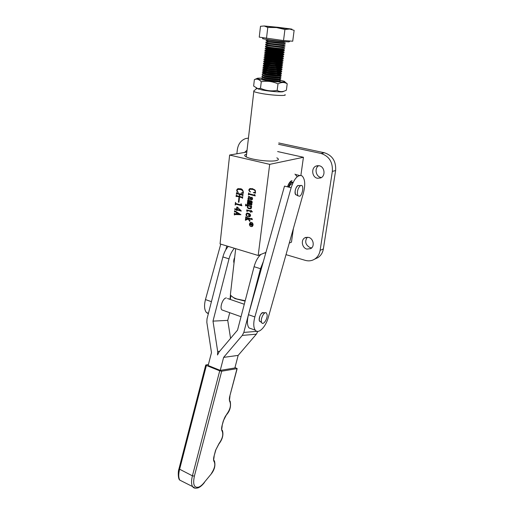 <?xml version="1.0" encoding="UTF-8"?>
<svg xmlns="http://www.w3.org/2000/svg" width="514" height="514" viewBox="0 0 514 514"><rect width="100%" height="100%" fill="white"/><g stroke="black" fill="none" stroke-linecap="round" stroke-linejoin="round"><path stroke-width="0.77" d="M307.25 237.179C304.506 241.574 305.489 245.062 310.199 247.658L311.722 247.857M308.618 237.372L304.866 237.802C300.594 239.961 302.026 247.941 306.877 249.091L310.764 248.622C314.953 246.405 313.45 238.464 308.618 237.372M318.686 165.656C314.279 168.213 315.744 176.463 320.749 177.362M319.265 165.752L316.091 166.041C310.931 167.969 311.947 177.279 317.401 178.262L320.742 177.928C325.799 175.929 324.694 166.671 319.265 165.752M247.041 150.223L244.516 152.452M286.015 254.648L305.207 260.341C308.586 261.298 311.722 260.9 314.613 259.159C317.607 257.193 319.438 254.263 320.113 250.376L332.352 171.4C332.905 162.141 329.153 156.166 321.089 153.474L278.569 144.299M248.442 138.093L245.557 138.587C240.893 140.373 238.149 144.119 237.32 149.831L236.877 153.782M315.352 258.812L317.877 257.636C320.864 255.683 322.689 252.779 323.364 248.917L335.616 170.545C336.182 161.357 332.455 155.434 324.437 152.774L278.742 142.963M252.515 226.269L253.029 224.997C252.888 223.07 252.014 222.266 250.408 222.588L249.496 224.001C249.643 225.929 250.517 226.732 252.123 226.404L252.509 226.276M251.217 222.318L250.826 222.453M251.731 226.539L252.156 226.52M250.787 222.337L250.434 222.575M253.132 225.023C252.978 222.986 252.053 222.138 250.363 222.478L249.393 223.976C249.553 226.012 250.479 226.854 252.175 226.507L253.132 225.023M240.334 188.734C242.961 188.754 243.642 192.358 243.283 193.328L241.021 193.155L242.756 192.589C244.041 190.045 239.331 188.863 237.725 189.55C236.813 190.501 237.005 191.414 238.297 192.281L238.111 192.48C236.427 191.221 236.267 190 237.641 188.824L240.334 188.734M242.377 194.549L243.013 194.26L242.826 195.86L242.351 195.153L239.832 194.498L239.608 196.451L242.081 197.1L242.724 196.733L242.544 198.327L242.055 197.71L236.845 196.342L236.099 196.631L236.279 195.044L236.832 195.725L239.338 196.38L239.563 194.427L236.98 193.752L236.376 194.17L236.556 192.577L237.044 193.155L242.377 194.549M239.447 197.851L238.939 202.291L238.4 202.15L238.907 197.71L239.447 197.851M240.327 204.752L240.783 204.765L241.117 203.743L241.876 205.786L235.958 204.186L235.149 205.067L235.457 202.31L235.945 203.576L240.327 204.752M241.259 211.119L237.115 209.988L237.05 210.534L236.44 210.367L236.498 209.821L234.667 209.32L234.737 208.729L236.568 209.23L236.826 206.988L237.513 207.174L241.259 211.119M234.84 213.734L236.395 213.843L236.549 212.513L235.219 211.742L234.455 211.935L234.596 210.682L240.925 214.691L235.258 214.537L234.345 214.968L234.3 213.265L234.84 213.734M251.532 202.06L248.307 201L247.639 201.192L247.774 200.01L251.693 201.083L252.265 202.047L251.519 201.854L251.944 203.261L251.217 203.326L251.693 204.88L247.266 204.341L247.407 203.126L251.314 204.36L250.659 203.255L247.452 202.767L247.594 201.552L250.684 202.702L251.513 202.734L251.693 202.015M250.768 208.742C248.185 209.063 247.016 208.048 247.266 205.703L246.212 205.427L245.512 205.934L245.718 204.154L246.2 204.868L250.491 206.018L251.185 205.613L251.68 206.891L251.134 206.744L250.768 208.742M251.063 210.342L252.413 211.916L250.922 211.511L250.8 212.507L250.646 211.44L247.491 210.579L247.028 210.612L247.176 211.884L246.624 210.001L250.71 210.907L251.063 210.342M248.468 213.31C250.504 214.01 250.993 215.135 249.932 216.664L248.564 216.735L248.898 213.94L247.003 213.882C246.219 214.891 246.444 215.726 247.684 216.381L247.652 216.664C245.943 215.796 245.589 214.691 246.598 213.361L248.468 213.31M249.483 220.133L249.945 219.973L249.765 221.45L248.204 219.048L245.377 220.294L245.557 218.752L246.071 219.182L248.082 218.431L246.142 217.891L245.596 218.431L245.808 216.67L246.283 217.383L251.14 218.733L251.834 218.341L252.368 219.619L248.159 218.45L249.483 220.133M269.689 164.351L229.629 155.048L220.05 243.906L258.189 255.49L269.689 164.351L303.433 157.271L300.876 175.447M252.612 198.667L252.143 199.67L248.313 199.027L248.403 199.805L247.947 198.462L248.487 198.455L248.378 196.534C249.81 196.412 250.62 197.254 250.8 199.059L252.194 199.181L251.192 197.357L252.612 198.667M255.246 195.905L249.136 194.318L248.365 195.012L248.622 192.885L249.161 193.772L254.006 195.024L254.726 194.465L255.246 195.905M252.528 188.664L255.291 190.328L255.542 193.136L253.267 192.699L255.092 192.204C256.036 189.692 251.417 188.805 249.785 189.37C249.007 190.289 249.239 191.112 250.485 191.838L250.299 192.011C248.667 190.964 248.448 189.872 249.637 188.741L252.528 188.664M229.629 155.048L246.829 152.048M291.547 181.86L290.114 181.872M287.519 186.845C288.367 184.198 289.472 182.309 290.853 181.179L291.984 180.587M293.398 228.473L291.47 242.171L289.286 243.045M265.924 252.393L258.189 255.49M276.821 157.837C278.389 158.659 278.774 159.372 277.984 159.976L276.134 160.638C270.377 162.019 252.567 159.931 246.868 157.207C244.041 155.877 243.944 154.862 246.585 154.174M277.631 151.559L303.433 157.271M249.322 220.487L249.907 220.3M248.204 219.048L248.545 218.945M246.219 219.838L246.302 219.105M246.071 219.182L248.898 218.174L246.868 217.666M248.082 218.431L248.898 218.174M246.142 217.891L246.958 217.64M246.463 217.788L246.502 217.448M252.046 219.048L248.975 218.199L248.159 218.45M248.564 216.735L249.418 216.188M248.898 213.94L249.502 213.753M249.129 213.548L247.465 213.74M246.791 214.017L247.292 213.181M250.112 216.561L249.38 216.478M250.459 215.912L249.855 216.105L250.202 215.469L249.206 214.055L248.962 216.111L249.855 216.105M249.714 213.901L249.206 214.055M250.639 215.334L250.202 215.469M250.922 211.511L251.642 211.299M251.442 211.357L248.307 210.335L247.157 210.573M250.646 211.44L251.462 211.196M247.491 210.579L248.307 210.335M247.215 210.554L247.247 209.963M250.71 210.907L251.198 210.759M247.266 205.703L248.082 205.471L246.771 205.266M246.212 205.427L247.035 205.189M246.373 205.356L246.424 204.925M251.134 206.744L251.519 206.628M251.14 208.588L248.725 207.971M247.799 205.889L248.082 205.471M251.385 206.352L248.333 205.741M251.198 207.913L251.558 207.797M251.423 206.442L247.51 205.973C247.51 207.778 248.583 208.466 250.723 208.048L250.742 206.641M248.866 205.677L248.044 205.915M251.128 201.745L251.886 201.533M251.866 201.501L249.123 200.775L248.114 201.006M248.307 201L249.123 200.775M248.461 200.91L248.513 200.505M251.519 201.854L252.001 201.713M251.217 203.326L252.111 203.101M250.511 204.835L251.327 204.604L248.391 203.994M251.899 204.713L251.327 204.604M247.889 204.135L248.712 203.904M248.095 204.045L248.14 203.647M250.659 203.255L251.481 203.017L248.615 202.375M247.999 202.548L248.821 202.317M248.281 202.452L248.326 202.079M251.282 199.747L252.104 199.522L249.065 198.905M248.577 199.034L249.399 198.809M252.265 197.819L252.008 197.138M248.744 196.926L248.988 196.457M248.692 198.924L248.609 198.423M249.727 196.727L248.558 196.978C248.262 198.205 248.904 198.873 250.485 198.982L249.9 197.44L248.558 196.978M250.279 197.331L249.9 197.44M249.136 194.318L249.701 194.17M249.251 194.266L249.309 193.81M254.989 195.404L249.958 194.106M253.267 192.699L254.083 192.403M255.085 192.609L254.089 192.487M255.413 192.12L255.092 192.204M254.52 189.602L250.414 189.21M249.656 189.435L250.511 188.509M251.776 225.627L251.179 224.811L249.753 225.222L249.81 224.746L251.237 224.149L249.9 224.027L249.997 223.243L252.612 223.982L252.168 225.607L251.776 225.627L252.348 225.434M251.295 224.657L250.781 224.753M251.301 224.547L251.783 225.286L252.4 224.824L251.346 224.181L251.301 224.547M251.834 224.02L251.346 224.181M250.157 223.847L250.652 223.686M251.237 224.149L251.725 223.988M250.003 225.01L250.813 224.74M236.549 212.513L236.922 212.404M235.219 211.742L235.579 211.633M240.423 214.402L234.667 214.589M235.258 214.537L236.087 214.287M234.962 214.499L235.052 213.747M239.447 213.843L236.813 212.623L236.671 213.837L239.106 213.946M237.14 212.526L236.813 212.623M237.115 209.988L237.943 209.744L241.085 210.605M236.44 210.367L237.089 210.181M237.288 209.937L237.333 209.577L235.515 208.941M236.498 209.821L237.333 209.577M234.667 209.32L235.502 209.082M236.568 209.23L237.217 209.044M240.648 210.187L237.397 207.508L237.179 209.397L240.366 210.265M237.751 207.405L237.397 207.508M241.625 205.259L236.536 204.026M235.958 204.186L236.787 203.962M236.061 204.135L236.119 203.621M238.4 202.15L238.971 201.996M242.351 195.153L242.923 195.005M242.942 194.877L239.832 194.498M242.055 197.71L242.634 197.556M242.647 197.427L237.68 196.123L236.678 196.342M236.845 196.342L237.68 196.123M236.948 196.271L237.005 195.77M240.379 194.356L237.648 193.585M239.563 194.427L240.391 194.215M236.98 193.752L237.815 193.54M237.243 193.675L237.295 193.219M241.021 193.155L241.843 192.808M242.762 193.039L241.85 192.943M242.846 192.564L243.263 192.48M242.364 189.788L238.419 189.377M237.545 189.64L238.547 188.593M292.382 184.108C291.2 183.588 290.095 184.622 289.054 187.218C289.992 184.822 291.033 183.749 292.183 183.999M292.877 182.978C291.316 182.162 289.851 183.53 288.489 187.083M292.974 182.766L292.492 182.194C290.731 181.313 289.099 182.868 287.596 186.858M257.54 88.639L258.124 88.877M253.755 90.965L253.82 91.447C254.681 92.025 257.154 92.687 261.24 93.439C272.06 95.45 287.538 96.208 284.974 94.647M230.6 292.774L230.394 294.58C230.85 295.801 232.232 296.963 234.525 298.062L236.851 298.994L245.204 300.716M229.964 299.328L230.484 294.805M245.101 301.127L234.962 298.602L231.512 296.141M230.825 295.383L230.356 299.463M256.158 88.17L261.928 89.944C269.15 91.331 280.74 92.308 282.88 91.717L283.368 91.505M287.21 83.756L286.382 90.194L284.236 91.132C281.743 91.942 279.385 91.704 277.162 90.413C271.398 91.441 265.841 90.734 260.489 88.299L257.899 88.684L253.64 86.05L254.379 79.625C256.827 78.584 259.12 79.297 261.266 81.745C267.029 80.704 272.6 81.405 277.984 83.859C281.344 82.092 284.422 82.06 287.21 83.756L284.627 81.745M262.024 78.109L257.662 78.192C256.55 78.552 258.362 79.169 263.104 80.049C274.579 82.163 290.686 82.76 282.642 80.833L279.61 80.178M257.321 78.34L254.379 79.625M261.266 81.745L260.489 88.299M277.984 83.859L277.162 90.413M280.406 80.756L280.233 81.103C278.684 81.578 266.933 80.345 262.956 79.278L261.639 78.552M279.552 80.165L280.438 80.499C282.629 81.623 266.503 80.126 262.429 78.815L261.774 78.218L263.084 77.64L264.164 78.256L261.857 76.702M279.34 79.741L279.115 79.837C277.798 80.248 267.588 79.169 264.164 78.256M280.644 78.899L280.483 79.24C278.967 79.709 267.113 78.456 263.149 77.402M279.783 78.314L280.676 78.648C282.867 79.747 266.734 78.231 262.654 76.952L261.986 76.368L263.316 75.776M279.571 77.884L279.359 77.974C278.074 78.372 267.781 77.28 264.363 76.38L263.309 75.77M280.875 77.036L280.728 77.376C279.256 77.832 267.293 76.56 263.341 75.526L262.076 74.845M280.014 76.464L280.907 76.792C283.105 77.865 266.959 76.342 262.872 75.083L262.191 74.511L263.81 73.868M279.809 76.021L279.603 76.111C278.35 76.496 267.967 75.391 264.562 74.504L263.547 73.913M276.847 74.234L281.017 75.198M278.922 74.305L281.145 74.935L280.978 75.507C279.539 75.95 267.479 74.665 263.534 73.643L262.294 72.982M281.145 74.935C283.349 75.982 267.19 74.446 263.097 73.206L262.397 72.654L264.035 72.011M280.046 74.151L279.847 74.241C278.633 74.62 268.154 73.502 264.761 72.622L263.759 72.05M276.705 72.326L281.235 73.329M279.025 72.429L281.376 73.072L281.222 73.637C279.828 74.067 267.659 72.77 263.733 71.761L262.519 71.118M281.376 73.072C283.587 74.1 267.415 72.545 263.316 71.33L262.609 70.797L264.26 70.148M280.278 72.281L280.098 72.365C278.909 72.737 268.347 71.607 264.961 70.739L263.971 70.193M276.493 70.412L281.454 71.459M279.115 70.546L281.614 71.208L281.473 71.761C280.117 72.185 267.839 70.868 263.926 69.872L262.738 69.255M281.614 71.208C283.824 72.211 267.646 70.643 263.541 69.448L262.815 68.934L264.485 68.285M280.515 70.412L280.342 70.489C279.192 70.855 268.533 69.705 265.166 68.857L264.183 68.323M276.166 68.471L281.672 69.583M279.186 68.658L281.852 69.339L281.723 69.885C280.406 70.296 268.025 68.96 264.125 67.983L262.956 67.385M281.852 69.339C284.069 70.315 267.878 68.741 263.759 67.565L263.027 67.071L264.71 66.415M280.753 68.535L280.586 68.613C279.468 68.966 268.726 67.803 265.365 66.968L264.402 66.46M275.645 66.512L281.884 67.707M279.224 66.769L282.083 67.469L281.968 68.002C280.695 68.407 268.205 67.051 264.324 66.088L263.181 65.516M282.083 67.469C284.306 68.42 268.102 66.833 263.984 65.683L263.239 65.201L264.941 64.546M280.991 66.659L280.83 66.73C279.751 67.077 268.912 65.901 265.565 65.072L264.614 64.584M274.701 64.494L282.096 65.831M279.237 64.867L282.321 65.593L282.218 66.12C280.985 66.512 268.392 65.143 264.517 64.192L263.399 63.64M282.321 65.593C284.55 66.524 268.334 64.918 264.209 63.794L263.451 63.325L265.166 62.676M281.229 64.777L281.074 64.848C280.034 65.182 269.105 63.993 265.77 63.177L264.826 62.714M264.8 61.706C268.269 61.725 278.582 62.978 281.614 63.749L282.308 63.942M279.211 62.959L282.559 63.717L282.462 64.231C281.274 64.61 268.571 63.228 264.716 62.297L263.624 61.764M282.559 63.717C284.795 64.623 268.565 63.004 264.434 61.905L263.663 61.449L265.397 60.793M281.466 62.894L281.325 62.959C280.316 63.28 269.291 62.078 265.969 61.282L265.044 60.832M264.98 59.836C268.417 59.862 278.8 61.115 281.852 61.879L282.514 62.059M279.134 61.044L282.796 61.841L282.713 62.342C281.563 62.714 268.758 61.307 264.916 60.395L263.843 59.881M282.796 61.841C285.039 62.721 268.796 61.089 264.659 60.01L263.875 59.573L265.622 58.917M281.704 61.012L281.569 61.07C280.599 61.384 269.484 60.164 266.175 59.38L265.256 58.956M265.166 57.96C268.565 57.992 279.018 59.251 282.09 60.003L282.713 60.17M278.993 59.11L283.034 59.958L282.963 60.453C281.858 60.806 268.944 59.386 265.115 58.487L264.067 57.998M283.034 59.958C285.276 60.813 269.028 59.168 264.883 58.108L264.087 57.69L265.854 57.035M281.942 59.123L281.813 59.174C280.882 59.476 269.67 58.243 266.38 57.478L265.475 57.067M265.352 56.077C268.713 56.122 279.237 57.388 282.327 58.127L282.912 58.275M278.761 57.17L283.272 58.069L283.208 58.557C282.147 58.898 269.124 57.465 265.314 56.579L264.286 56.116M283.272 58.069C285.521 58.904 269.259 57.24 265.108 56.206L264.305 55.801L266.085 55.146M282.18 57.227L282.058 57.279C281.164 57.574 269.863 56.322 266.586 55.57L265.687 55.184M265.539 54.195C268.861 54.246 279.462 55.518 282.565 56.244L283.105 56.373M278.395 55.21L283.51 56.18L283.458 56.656C282.443 56.99 269.31 55.538 265.52 54.67L264.511 54.227M283.51 56.18C285.765 56.99 269.49 55.313 265.333 54.304L264.517 53.912L266.316 53.263M282.417 55.332L282.308 55.383C281.447 55.666 270.056 54.4 266.792 53.662L265.905 53.289M265.725 52.306C269.015 52.37 279.68 53.649 282.803 54.355L283.285 54.471M277.798 53.212L282.841 54.041L283.747 54.291L283.709 54.76C282.732 55.075 269.49 53.604 265.719 52.756L264.736 52.332M283.747 54.291C286.009 55.075 269.721 53.385 265.558 52.396L264.736 52.023L266.548 51.368M282.655 53.437L282.552 53.482C281.736 53.752 270.242 52.473 266.997 51.747L266.123 51.394M265.911 50.417L283.465 52.569M276.686 51.156L283.053 52.152L283.991 52.396L283.953 52.852C283.028 53.16 269.677 51.67 265.918 50.841L264.961 50.436M283.991 52.396C286.253 53.154 269.953 51.451 265.783 50.488L264.948 50.128L266.772 49.472M282.893 51.535L282.796 51.58C282.019 51.837 270.435 50.539 267.203 49.832L266.342 49.498M266.104 48.528L283.625 50.655M266.657 48.232L283.31 50.263L284.229 50.494L284.203 50.95C283.323 51.239 269.863 49.736 266.123 48.926L265.185 48.534M284.229 50.494C286.497 51.227 270.184 49.511 266.014 48.573L265.166 48.226L267.01 47.577M283.137 49.627L283.047 49.672C282.308 49.916 270.627 48.605 267.409 47.918L266.56 47.596M284.454 48.727L284.454 49.042C283.619 49.318 270.049 47.796 266.323 47.005L265.41 46.633M284.467 48.599C286.741 49.305 270.422 47.571 266.239 46.658L265.385 46.324L267.241 45.675M283.375 47.725L266.785 45.695M284.692 46.813L284.698 47.127C283.914 47.391 270.229 45.849 266.528 45.078L265.635 44.731M284.711 46.69C286.992 47.372 270.653 45.63 266.464 44.737L265.603 44.422L267.473 43.774M283.612 45.81L267.004 43.786M284.936 44.898L284.949 45.213C284.21 45.463 270.415 43.902 266.734 43.15L265.86 42.823M284.949 44.782C287.236 45.444 270.884 43.684 266.695 42.816L265.822 42.514L267.704 41.865M283.856 43.902L267.222 41.878M285.18 42.983L266.085 40.914M285.193 42.874C287.48 43.504 271.122 41.73 266.92 40.889L266.04 40.6L267.935 39.957M284.094 41.981L267.447 39.963M263.084 38.55C262.32 38.544 262.384 38.64 263.284 38.833L263.836 38.942C269.053 39.97 289.864 42.302 289.125 41.782L290.063 41.017M283.535 40.548L259.249 37.143L260.495 26.298L264.209 25.983L267.788 27.422L276.455 27.57L284.923 29.484L289.684 29.047L294.13 30.345L292.723 41.21L283.535 40.548L284.923 29.484M266.483 38.479L267.788 27.422M278.299 27.338L290.365 28.9C292.729 29.259 292.505 29.311 289.684 29.047L264.209 25.983L278.299 27.338M283.31 50.263L282.636 49.691M266.47 50.128L272.375 50.642M266.284 52.017L270.801 52.377M266.098 53.899L269.741 54.169M265.911 55.782L268.912 55.987M265.725 57.664L268.218 57.825M265.539 59.54L267.614 59.663M265.359 61.41L267.081 61.507M265.173 63.28L266.593 63.35M264.614 63.582L271.09 64.064M270.351 64.854L275.228 65.439M264.993 65.143L266.149 65.201M264.427 65.445L269.683 65.798M269.201 66.627L275.922 67.43M264.806 67.006L265.732 67.045M264.247 67.308L268.713 67.578M268.321 68.426L276.339 69.384M264.626 68.87L265.346 68.895M264.061 69.172L267.922 69.384M267.595 70.238L276.609 71.324M264.447 70.726L264.98 70.746L263.926 69.872M263.881 71.028L267.254 71.195M266.965 72.063L276.783 73.239M264.267 72.577L264.729 72.596M263.701 72.879L266.663 73.014M266.4 73.894L276.892 75.153M263.663 78.122L264.01 78.128M296.507 194.992L295.813 194.748C293.642 193.193 296.469 184.359 298.743 185.593M265.192 312.795L263.419 312.711C260.983 313.007 259.583 315.448 259.223 320.036L259.692 321.346C257.989 319.669 260.791 312.249 262.995 312.589L263.688 312.942M259.692 321.346L260.425 321.706M294.959 174.105L297.233 176.745M301.538 175.653L302.258 176.103C305.053 179.2 305.464 184.732 303.491 192.705L268.321 317.356C265.77 327 258.433 334.421 255.297 330.206C253.415 327.527 253.267 323.1 254.854 316.939L291.142 187.732C294.085 178.878 297.555 174.85 301.538 175.653M252.098 329.05L248.988 327.926C247.073 325.24 246.9 320.832 248.468 314.69L284.505 186.1L291.142 187.732M208.343 313.701L206.461 312.551C204.315 309.846 203.987 305.522 205.465 299.578L220.763 244.118M225.755 249.868L226.835 245.962M300.684 185.464L297.779 185.689C295.357 188.15 294.612 191.06 295.537 194.421L295.813 194.748M300.484 185.554C297.664 188.445 296.784 191.857 297.857 195.783L299.649 196.239C302.463 194.928 304.031 185.984 301.532 185.419L300.484 185.554M267.119 314.684L266.246 312.84C264.402 311.465 260.784 317.768 261.343 321.423L261.639 322.548C262.995 325.889 267.749 319.008 267.119 314.684M265.706 253.19L264.582 252.933M223.378 310.443L221.913 309.923C219.343 307.571 223.063 297.632 226.378 297.979M194.388 476.112L192.416 475.829L219.716 370.825L221.701 371.192L194.388 476.112C192.654 484.618 194.151 488.261 198.873 487.047C200.723 486.244 202.612 484.593 204.54 482.081L211.37 473.786C214.634 469.545 215.636 465.221 214.389 460.807M204.54 482.081L211.37 473.786M221.701 371.192L237.012 368.628L235.007 367.439M208.414 364.49L205.741 365.017L206.39 365.448L179.566 469.449C178.384 474.255 178.474 477.814 179.816 480.134L183.164 481.824M257.822 331.382L256.351 334.177L238.162 355.392L223.629 357.371L220.243 370.388L208.151 365.512L211.479 352.61L206.84 322.342L207.001 318.931L222.896 256.936C224.065 252.586 225.858 249.078 228.287 246.405M261.048 254.346C257.983 256.961 255.664 261.08 254.083 266.708L237.532 330.116L219.015 352.045L217.525 354.981L217.692 351.531L212.995 321.121L229.013 258.85C230.188 254.481 231.987 250.954 234.403 248.262M234.024 263.104C233.478 261.542 233.697 259.679 234.667 257.514M223.629 357.371L242.274 335.424L243.816 332.417L260.508 268.719L263.393 261.427M238.162 355.392L234.866 367.973L220.243 370.388M229.739 312.698L227.741 320.383L230.568 338.366M227.741 320.383L212.995 321.121M219.716 370.825L206.39 365.448M320.113 250.376L323.364 248.917M332.352 171.4L335.616 170.545M321.089 153.474L324.437 152.774M248.468 314.69L254.854 316.939M205.465 299.578L211.427 301.673M211.434 473.433C214.601 468.537 215.527 464.656 214.222 461.79C213.432 460.75 213.361 458.938 213.997 456.355L215.584 450.296L219.009 443.556C222.433 438.725 223.506 434.638 222.228 431.304C221.457 430.173 221.399 428.303 222.042 425.695L223.294 420.921L226.706 414.252C230.105 409.542 231.191 405.424 229.951 401.897C229.199 400.676 229.154 398.748 229.803 396.114L237.179 368.557M229.951 401.897L229.501 400.2L229.97 396.031M226.706 414.252L226.578 414.708C225.466 415.832 224.438 417.831 223.494 420.715L223.294 420.921M222.042 425.695L223.468 420.825M222.228 431.304L221.746 429.55M219.009 443.556L218.9 443.98C222.523 439.284 223.686 434.76 222.395 430.404M215.584 450.296L218.9 443.98M213.997 456.355L215.764 450.18M214.222 461.79L213.76 459.991M195.243 488.236L192.557 486.565C191.259 484.259 191.214 480.68 192.416 475.829L178.962 468.877L205.741 365.017M229.803 396.114L237.012 368.628M179.001 468.729L178.962 468.877C178.069 470.516 177.818 479.035 179.816 480.134L192.557 486.565C193.547 488.223 195.487 488.621 198.372 487.773C200.421 486.854 202.458 485.075 204.482 482.434M222.896 256.936L229.013 258.85M257.128 331.331L243.816 332.417M254.083 266.708L260.508 268.719M219.651 351.293L217.692 351.531M256.351 334.177L242.274 335.424M304.866 237.802L306.055 237.32M316.091 166.041L317.819 165.63M314.613 259.159L317.877 257.636M250.768 222.344L250.363 222.478M246.11 217.897L246.887 217.653M251.571 218.758L251.905 218.656M249.939 220.024L249.605 220.127M246.598 213.361L247.099 213.207M246.122 205.427L246.836 205.221M250.916 206.043L251.243 205.947M251.539 207.81L250.723 208.048M247.742 204.142L248.474 203.936M251.314 204.36L251.931 204.18M247.928 202.555L248.66 202.349M251.513 202.734L252.104 202.567M248.371 199.014L249.136 198.802M252.194 199.181L252.554 199.079M249.046 194.324L249.772 194.131M254.398 195.037L254.815 194.922M249.637 188.741L250.459 188.535M250.106 223.841L250.614 223.674M234.975 211.672L235.444 211.537M235.868 204.193L236.607 203.987M241.362 204.604L240.783 204.765M242.267 197.068L242.698 196.952M236.935 193.759L237.68 193.566M242.993 194.408L242.576 194.517M242.756 192.589L243.276 192.454M237.641 188.824L238.477 188.619M290.551 181.725L291.271 181.898M256.852 88.466L253.665 91.036M230.394 294.58L235.688 248.654M246.27 156.924L253.82 91.447M234.962 298.602L234.525 298.062M282.88 91.717L284.236 91.132M258.503 89.198L257.899 88.691M263.965 80.133L262.956 79.278M279.115 79.837L280.483 79.24M279.359 77.974L280.728 77.376M264.363 76.38L263.341 75.526M279.603 76.111L280.978 75.507M264.562 74.504L263.534 73.643M279.847 74.241L281.222 73.637M264.761 72.622L263.733 71.761M280.098 72.365L281.473 71.761M280.342 70.489L281.723 69.885M265.166 68.857L264.125 67.983M280.586 68.613L281.968 68.002M265.365 66.968L264.324 66.088M280.83 66.73L282.218 66.12M265.565 65.072L264.517 64.192M281.074 64.848L282.462 64.231M265.77 63.177L264.716 62.297M281.325 62.959L282.713 62.342M265.969 61.282L264.916 60.395M281.569 61.07L282.963 60.453M266.175 59.38L265.115 58.487M281.813 59.174L283.208 58.557M266.38 57.478L265.314 56.579M282.058 57.279L283.458 56.656M266.586 55.57L265.52 54.67M282.308 55.383L283.709 54.76M266.792 53.662L265.719 52.756M282.552 53.482L283.953 52.852M266.997 51.747L265.918 50.841M282.796 51.58L284.203 50.95M267.203 49.832L266.123 48.926M283.047 49.672L284.454 49.042M267.409 47.918L266.323 47.005M283.291 47.757L284.698 47.127M267.614 45.997L266.528 45.078M283.535 45.849L284.949 45.213M267.826 44.069L266.734 43.15M283.786 43.934L285.199 43.298M268.032 42.142L266.939 41.223M284.03 42.013L284.962 41.595M268.244 40.214L267.415 39.514M263.284 38.833L262.506 37.74M266.072 41.024L266.111 40.702M265.841 42.945L265.879 42.623M265.616 44.859L265.654 44.538M265.391 46.774L265.43 46.453M282.398 51.599L283.053 52.152M264.941 50.59L264.98 50.269M282.167 53.507L282.79 54.034M281.935 55.409L282.527 55.91M281.704 57.311L282.27 57.786M281.466 59.206L282.006 59.663M281.235 61.102L281.749 61.532M281.004 62.991L281.486 63.395M280.772 64.88L281.229 65.265M280.541 66.769L280.965 67.122M280.31 68.645L280.708 68.979M280.079 70.527L280.445 70.836M279.847 72.403L280.188 72.686M295.685 174.554L299.611 175.48M248.988 327.926L255.297 330.206M206.461 312.551L208.453 313.27M295.537 194.421L297.857 195.783M259.474 320.999L261.639 322.548M244.278 304.262L227.548 298.499M230.124 401.074C231.242 406.214 230.06 410.763 226.578 414.708M222.215 425.592L221.714 429.498M214.177 456.239L213.644 459.837M221.913 309.923L241.034 316.714"/></g></svg>
